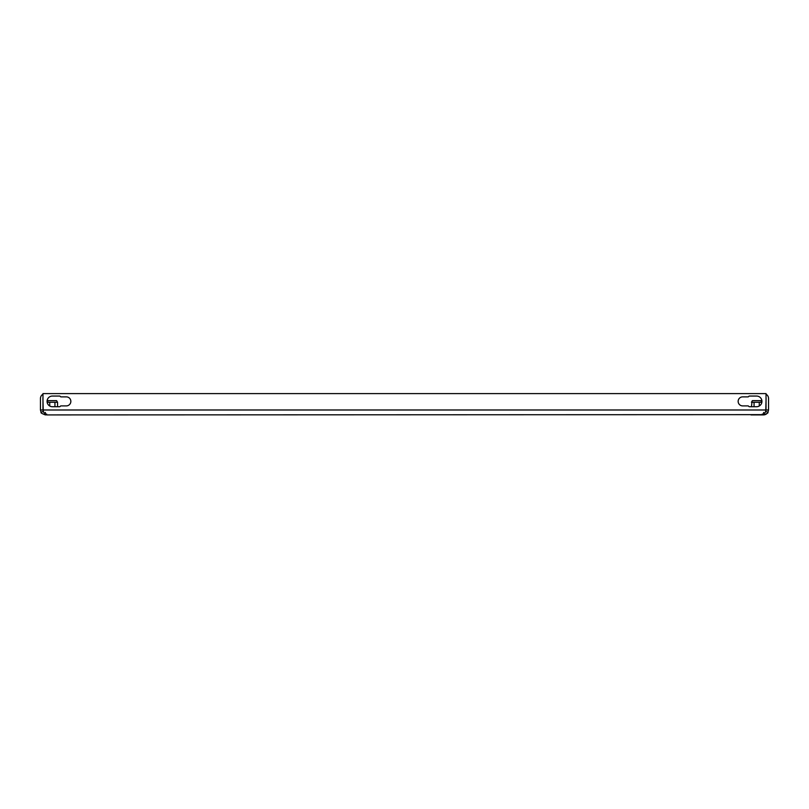 <?xml version="1.0" encoding="UTF-8"?>
<svg xmlns="http://www.w3.org/2000/svg" width="809" height="809" viewBox="0 0 809 809"><rect width="100%" height="100%" fill="white"/><g stroke="black" fill="none" stroke-linecap="round" stroke-linejoin="round"><path stroke-width="1.21" d="M762.169 414.643L46.639 414.916L43.777 412.479L42.968 409.991L42.968 393.599L766.032 393.599L766.032 409.991L765.223 412.479L762.361 414.916L763.635 414.916C767.063 413.581 768.479 412.772 767.862 412.499L767.68 412.792M45.365 412.448L45.365 414.916C41.937 413.581 40.521 412.772 41.138 412.499C40.501 412.762 41.916 413.571 45.365 414.916L46.851 414.683M46.639 414.006L46.639 414.916M762.361 414.916L762.361 413.996M763.635 412.448L763.635 414.916L765.041 414.704M749.417 396.056A0.819 0.819 0 0 0 748.699 396.461A0.819 0.819 0 0 1 747.991 396.875L742.662 396.875A4.51 4.51 0 0 0 738.152 401.385A4.51 4.51 0 0 0 742.662 405.896L747.991 405.896A0.819 0.819 0 0 1 748.699 406.3A0.819 0.819 0 0 0 749.417 406.715L756.607 406.715A5.329 5.329 0 0 0 761.936 401.385A5.329 5.329 0 0 0 756.607 396.056L749.417 396.056A0.819 0.819 0 0 0 748.699 396.461M60.301 406.3A0.819 0.819 0 0 1 61.009 405.896L66.338 405.896A4.51 4.51 0 0 0 70.848 401.385A4.51 4.51 0 0 0 66.338 396.875L61.009 396.875A0.819 0.819 0 0 1 60.301 396.461A0.819 0.819 0 0 0 59.583 396.056L52.393 396.056A5.329 5.329 0 0 0 47.064 401.385A5.329 5.329 0 0 0 52.393 406.715L59.583 406.715A0.819 0.819 0 0 0 60.301 406.3A0.819 0.819 0 0 1 59.583 406.715M766.093 409.991L768.55 409.991L767.862 412.499L765.749 411.245L766.093 398.513A2.457 2.457 0 0 0 766.032 397.988M767.336 413.227L765.921 414.35M768.55 409.991L768.55 398.513A4.915 4.915 0 0 0 766.032 394.226M766.032 409.991L42.968 409.991L43.777 412.479M761.856 402.265L751.45 402.285L752.4 400.647L760.925 400.647L761.856 402.265A5.329 5.329 0 0 0 756.607 396.056M748.699 406.3A0.819 0.819 0 0 0 749.417 406.715M742.662 396.875A4.51 4.51 0 0 0 738.152 401.385A4.51 4.51 0 0 0 742.662 405.896L747.991 405.896M52.393 396.056A5.329 5.329 0 0 0 47.144 402.265L47.731 401.446M60.301 396.461A0.819 0.819 0 0 0 59.583 396.056M66.338 405.896A4.51 4.51 0 0 0 70.848 401.385A4.51 4.51 0 0 0 66.338 396.875L61.009 396.875M42.907 409.991L40.45 409.991L41.138 412.499L43.251 411.245L42.907 398.513A2.457 2.457 0 0 1 42.968 397.988M40.45 409.991L40.45 398.513A4.915 4.915 0 0 1 42.968 394.226M54.941 402.285L47.144 402.265L48.075 400.647L56.6 400.647L57.55 402.285L54.941 402.285L54.941 406.715M46.659 414.916L58.015 414.916M49.733 402.285L49.733 405.997M57.55 402.285L57.55 406.715M750.985 414.916L762.341 414.916M759.267 402.285L759.267 405.997M754.059 402.285L754.059 406.715M752.046 401.446L751.45 406.715"/></g></svg>
